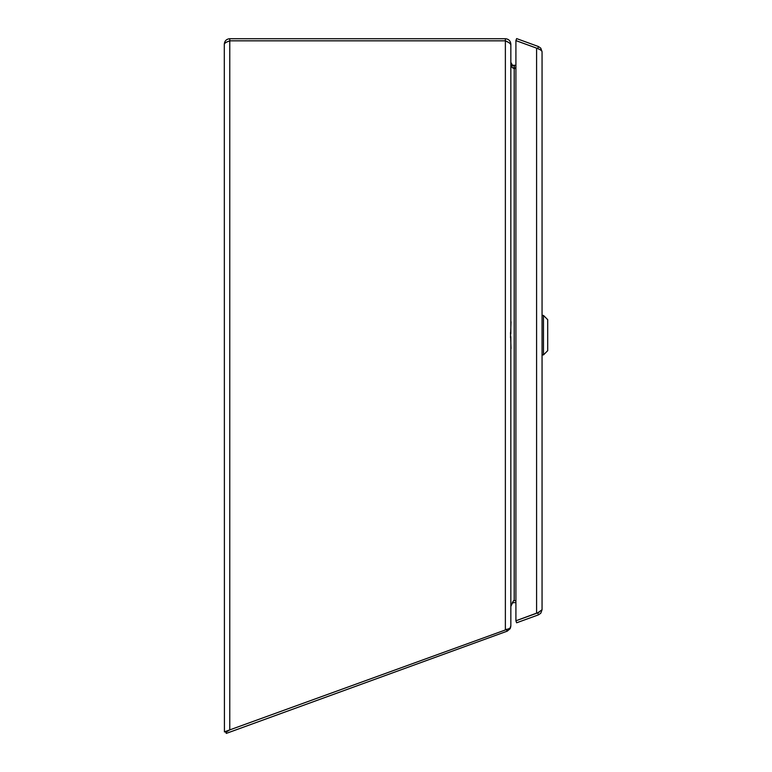 <?xml version="1.0" encoding="UTF-8"?>
<svg xmlns="http://www.w3.org/2000/svg" width="772" height="772" viewBox="0 0 772 772"><rect width="100%" height="100%" fill="white"/><g stroke="black" fill="none" stroke-linecap="round" stroke-linejoin="round"><path stroke-width="1.16" d="M225.733 731.875L224.42 731.875L229.776 729.887L509.925 628.321L510.842 625.822L510.485 627.954M513.505 600.635L514.2 600.635L513.505 600.635L510.842 606.464M515.908 68.563L512.502 67.811L514.2 68.563L514.2 600.635L515.908 600.635M510.842 63.092L511.247 65.707L512.502 67.811L515.908 67.811M508.072 42.19L505.371 40.848C508.69 42.209 510.514 43.57 510.842 44.93L510.842 333.649M511.247 65.707L514.2 65.707L512.502 65.244L510.842 62.349L510.842 44.187C510.514 40.868 508.69 39.044 505.371 38.716L229.776 38.716C226.457 39.044 224.633 40.868 224.305 44.187C224.633 43.078 226.457 41.968 229.776 40.848L227.422 41.794L229.776 40.829L505.371 40.829L508.082 42.199M224.42 731.875L224.305 44.187M505.371 629.576L505.371 40.848L229.776 40.848L229.776 729.887L226.485 731.875M514.2 67.811L514.2 65.707L515.908 65.707M510.842 336.698L510.842 625.822M505.371 40.829L505.371 38.716M229.776 40.829L229.776 38.716M512.589 65.292L515.908 65.292M510.842 606.184L510.842 626.005L510.109 628.736L507.243 631.139L506.229 629.373M506.567 629.296L507.243 631.139M515.908 602.614L514.2 602.614A3.358 3.358 180 0 0 512.676 602.98L512.318 602.285M512.676 602.98L511.054 604.93M225.569 731.412L226.292 733.4L506.914 631.264M539.319 49.321L536.588 48.134L536.588 613.257L538.576 612.418L515.908 620.784L515.908 40.617L536.588 48.134C539.898 49.321 541.722 50.498 542.06 51.685L542.06 609.706L537.737 612.862L515.908 620.804L516.632 622.792L538.46 614.85L540.776 613.229L542.06 609.706M537.737 612.862L538.46 614.85M538.123 48.704L515.908 40.588L516.632 38.6L538.46 46.542L540.776 48.163L542.06 51.685M537.737 48.53L538.46 46.542M510.504 337.663L511.035 321.779M510.504 332.674L511.035 348.568M543.469 315.43L547.695 319.666L547.695 350.681L543.469 354.917L543.469 315.43L542.06 315.43M512.502 65.244L511.44 67.067M515.03 67.811L515.03 68.563M538.123 612.688L539.329 612.071M543.469 354.917L542.06 354.917"/></g></svg>
